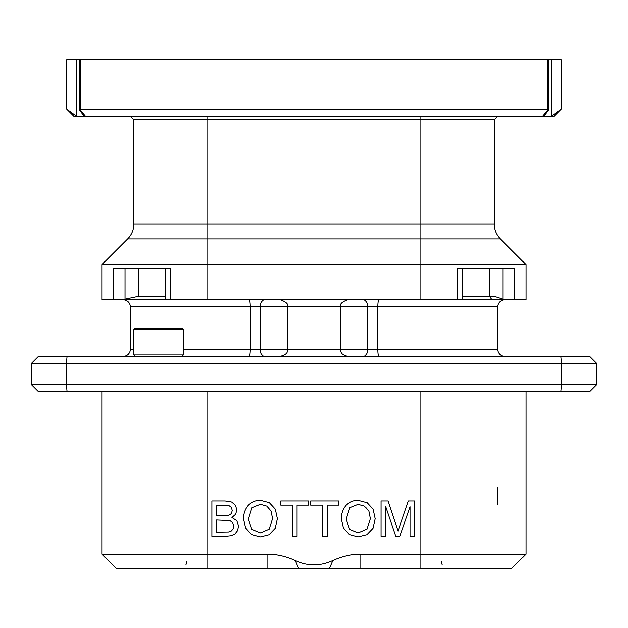 <?xml version="1.0" encoding="UTF-8"?>
<svg xmlns="http://www.w3.org/2000/svg" width="628" height="628" viewBox="0 0 628 628"><rect width="100%" height="100%" fill="white"/><g stroke="black" fill="none" stroke-linecap="round" stroke-linejoin="round"><path stroke-width="0.94" d="M251.789 529.247L248.35 519.183L251.93 507.801L260.471 504.386L266.774 506.16L271.037 511.145L272.497 518.681L269.09 529.208L260.4 532.921L251.789 529.247M243.538 519.113L245.556 527.928L251.514 534.506L260.424 536.916L269.004 534.734L275.15 528.313L277.317 518.704L275.26 509.222L269.271 502.698L260.447 500.367C255.698 500.367 251.632 502.023 248.256 505.344C244.967 509.316 243.397 513.908 243.538 519.113M208.025 568.34L208.025 554.21L267.803 554.21C276.563 554.202 285.685 556.298 295.184 560.49C307.728 566.291 320.272 566.291 332.816 560.49C342.315 556.298 351.437 554.202 360.197 554.21L525.95 554.21L511.82 568.34L116.18 568.34L102.05 554.21L208.025 554.21L208.025 391.715M380.976 500.995L380.976 536.32L385.482 536.32L385.482 506.247L395.703 536.32L399.918 536.32L410.186 506.749L410.186 536.32L414.692 536.32L414.692 500.995L408.404 500.995L398.066 531.233L388.018 500.995L380.976 500.995M346.044 505.344C342.755 509.316 341.177 513.908 341.318 519.113L343.343 527.928L349.294 534.506L358.211 536.916L366.783 534.734L372.93 528.313L375.097 518.704L373.04 509.222L367.05 502.698L358.235 500.367C353.486 500.367 349.419 502.023 346.044 505.344M346.138 519.183L349.718 507.801L358.258 504.386L364.562 506.16L368.824 511.145L370.284 518.681L366.87 529.208L358.188 532.921L349.568 529.247L346.138 519.183M322.478 505.163L322.478 536.32L327.149 536.32L327.149 505.163L338.837 505.163L338.837 500.995L310.836 500.995L310.836 505.163L322.478 505.163M292.326 505.163L292.326 536.32L297.005 536.32L297.005 505.163L308.693 505.163L308.693 500.995L280.692 500.995L280.692 505.163L292.326 505.163M211.848 500.995L211.848 536.32L225.319 536.32L231.018 535.723L234.888 533.981L237.478 530.691L238.522 526.076L236.803 520.73L231.873 517.519L235.586 514.293L236.811 510.03L235.429 505.367L231.599 502.062L225.099 500.995L211.848 500.995M216.527 532.152L216.527 520L229.864 520.596L232.666 522.645L233.679 526.076L232.98 529.051L231.198 531.013L228.498 531.979L216.527 532.152M216.527 515.831L216.527 505.163L228.953 505.658L231.363 507.487L232.211 510.58L231.308 513.665L228.623 515.423L216.527 515.831M38.465 391.715L31.4 384.65L38.465 391.715L31.4 384.65L38.465 391.715L589.535 391.715L596.6 384.65L31.4 384.65L31.4 363.455L38.465 356.39L589.535 356.39L596.6 363.455L589.535 356.39M186.877 356.39L281.006 356.39M123.245 356.39L135.256 356.39L123.245 356.39A7.065 7.065 0 0 0 130.31 349.325A7.065 7.065 0 0 1 123.245 356.39A7.065 7.065 0 0 0 130.31 349.325L130.31 306.935L497.69 306.935A7.065 7.065 0 0 1 504.755 299.87A7.065 7.065 0 0 0 497.69 306.935L497.69 349.325A7.065 7.065 0 0 0 504.755 356.39L441.123 356.39M346.994 356.39L504.755 356.39A7.065 7.065 0 0 1 497.69 349.325A7.065 7.065 0 0 0 504.755 356.39M280.873 356.39L347.127 356.39M123.245 299.87A7.065 7.065 0 0 1 130.31 306.935A7.065 7.065 0 0 0 123.245 299.87A7.065 7.065 0 0 1 130.31 306.935M457.851 299.87L102.05 299.87L102.05 264.545L525.95 264.545L525.95 299.87L514.277 299.87L514.277 268.077L457.851 268.077L457.851 299.87L462.239 299.87M509.088 299.87L502.997 299.203L503.373 299.87L514.277 299.87M503.373 299.87L459.657 299.87M181.885 356.39L183.298 354.977L133.843 354.977L135.256 356.39M133.843 329.543L135.256 328.13L181.885 328.13L183.298 329.543L133.843 329.543L133.843 354.977M165.604 296.338L138.584 296.33L125.003 299.203L124.532 299.87M165.761 299.87L165.604 268.077L138.584 268.077L138.584 296.338M125.003 268.077L125.003 299.203L118.912 299.87M502.997 268.077L502.997 299.203L495.39 296.746L462.396 296.338M491.912 299.87L489.416 296.338L489.416 268.077L462.396 268.077L462.381 299.839M113.723 299.87L113.723 268.077L170.149 268.077L170.149 299.87M133.843 223.976A21.195 21.195 0 0 1 127.633 238.962A21.195 21.195 0 0 0 133.843 223.976L133.843 119.713L494.158 119.713L494.158 223.976L133.843 223.976A21.195 21.195 0 0 1 127.633 238.962L102.05 264.545L127.633 238.962L500.367 238.962L525.95 264.545M133.843 119.713L130.31 116.18M551.494 116.18L561.212 109.178L554.21 116.18L73.79 116.18L66.788 109.178L76.506 116.18M543.754 116.18L548.425 110.198L547.192 109.115L80.808 109.115L79.575 110.198L84.246 116.18M76.435 116.117L76.435 59.66L66.725 59.66L66.788 109.178M561.212 109.178L561.275 59.66L551.565 59.66L551.565 116.117M80.808 109.115L80.808 59.66L79.575 59.66L79.575 110.198M80.808 59.66L547.192 59.66L547.192 109.115M76.435 59.66L79.575 59.66M548.425 110.198L548.425 59.66L551.565 59.66M548.425 59.66L547.192 59.66M561.275 59.66L561.275 109.115M494.158 119.713L497.69 116.18M494.158 223.976A21.195 21.195 0 0 0 500.367 238.962M31.4 384.65L31.4 363.455L31.4 384.65L31.4 363.455L596.6 363.455L596.6 384.65M525.95 554.21L525.95 391.715M102.05 554.21L102.05 391.715M497.69 487.093L497.69 504.755L497.69 487.093M419.975 568.34L419.975 391.715M264.404 356.39A7.065 4.003 90 0 1 260.4 349.325L250.25 349.325A7.065 1.068 -90 0 1 249.183 356.39M249.183 299.87A7.065 1.068 -90 0 1 250.25 306.935L250.25 349.325L183.298 349.325M497.69 349.325L260.4 349.325L260.4 306.935A7.065 4.003 -90 0 1 264.404 299.87M363.596 299.87A7.065 4.003 -90 0 1 367.6 306.935L367.6 349.325A7.065 4.003 -90 0 1 363.596 356.39M378.817 299.87A7.065 1.068 -90 0 0 377.75 306.935L377.75 349.325A7.065 1.068 -90 0 0 378.817 356.39M504.755 299.87A7.065 7.065 0 0 0 497.69 306.935M339.929 306.935L339.199 306.935M133.843 349.325L130.31 349.325M288.071 349.325L288.801 349.325M208.025 299.87L208.025 116.18M419.975 299.87L419.975 116.18M85.447 116.18L79.866 109.445M542.553 116.18L548.134 109.445M67.07 391.715L66.364 384.65L66.364 363.455L67.07 356.39M560.93 391.715L561.636 384.65L561.636 363.455L560.93 356.39M295.184 560.49L298.598 568.34M267.803 554.21L267.803 568.34M332.816 560.49L329.402 568.34M360.197 554.21L360.197 568.34M280.441 356.39C289.689 353.36 286.352 351.358 287.506 349.325L287.506 306.935C288.637 304.368 286.282 302.013 280.441 299.87M347.559 356.39C339.363 354.168 341.169 351.256 340.494 349.325L340.494 306.935C339.489 304.219 341.844 301.864 347.559 299.87M183.298 329.543L183.298 354.977M441.131 561.275L442.088 564.808M186.877 561.275L185.912 564.808"/></g></svg>
